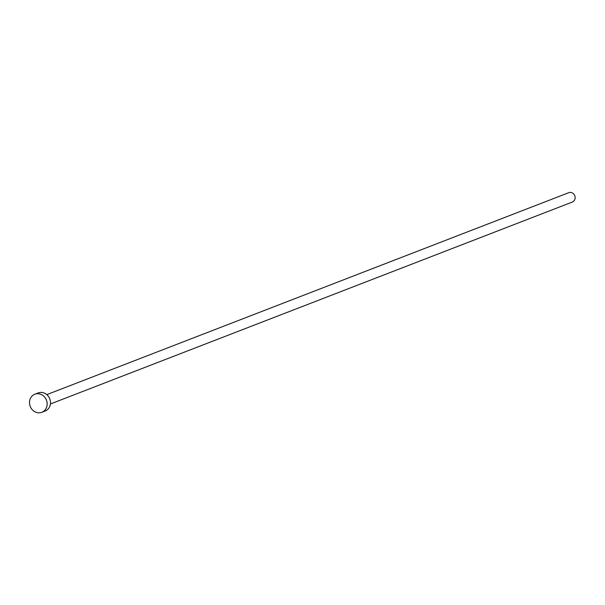 <?xml version="1.0" encoding="UTF-8"?>
<svg xmlns="http://www.w3.org/2000/svg" width="605" height="605" viewBox="0 0 605 605"><rect width="100%" height="100%" fill="white"/><g stroke="black" fill="none" stroke-linecap="round" stroke-linejoin="round"><path stroke-width="0.91" d="M46.797 394.634L568.768 192.685A5.006 4.492 68.8 0 1 574.75 195.687A5.006 4.492 68.8 0 1 572.383 202.025L50.412 403.974M34.833 394.233L38.16 392.947A9.695 8.697 68.8 0 1 49.739 398.771A9.695 8.697 68.8 0 1 45.156 411.029L41.828 412.315A9.695 8.697 68.8 0 1 30.25 406.492A9.695 8.697 68.8 0 1 34.833 394.233A9.695 8.697 68.8 0 1 46.411 400.056A9.695 8.697 68.8 0 1 41.828 412.315"/></g></svg>
